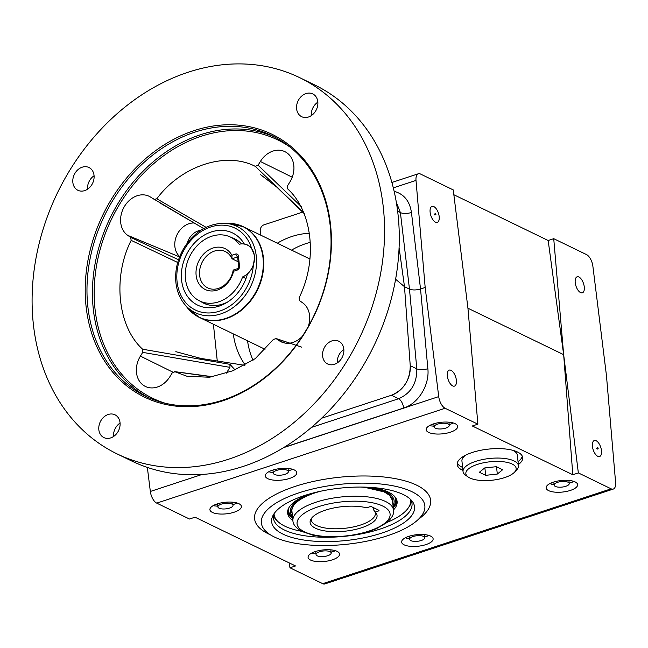 <?xml version="1.0" encoding="UTF-8"?>
<svg xmlns="http://www.w3.org/2000/svg" width="648" height="648" viewBox="0 0 648 648"><rect width="100%" height="100%" fill="white"/><g stroke="black" fill="none" stroke-linecap="round" stroke-linejoin="round"><path stroke-width="0.97" d="M597.699 448.003L598.234 448.772L597.699 448.003M598.234 448.772L597.156 449.129L596.622 448.359L597.837 447.565M369.603 506.825L366.59 507.821A33.647 12.344 -6 0 0 333.331 508.048A33.647 12.344 -6 0 0 310.708 519.558A33.647 12.344 -6 0 0 344.874 531.206A33.647 12.344 -6 0 0 375.881 512.706A33.647 12.344 -6 0 0 375.281 512.042L378.302 511.045A1.547 0.567 174 0 0 379.007 510.478A1.547 0.567 174 0 0 378.764 510.219L371.733 506.809A1.547 0.567 174 0 0 369.603 506.825M374.666 511.248A32.189 11.81 -6 0 1 375.354 513.216A32.189 11.81 -6 0 1 344.574 528.322A32.189 11.81 -6 0 1 311.332 519.947A32.189 11.81 -6 0 1 311.453 518.351M373.515 507.676L373.766 510.114L375.281 512.042M430.637 536.107A15.836 5.808 174 0 0 412.646 535.329A15.836 5.808 174 0 0 401.63 542.125A15.836 5.808 174 0 0 417.984 546.248A15.836 5.808 174 0 0 433.123 538.812A15.836 5.808 174 0 0 430.637 536.107M337.073 551.343A15.836 5.808 174 0 0 319.091 550.565A15.836 5.808 174 0 0 308.075 557.353A15.836 5.808 174 0 0 324.429 561.476A15.836 5.808 174 0 0 339.568 554.048A15.836 5.808 174 0 0 337.073 551.343M455.163 423.695A15.836 5.808 174 0 0 437.181 422.917A15.836 5.808 174 0 0 426.165 429.705A15.836 5.808 174 0 0 442.519 433.828A15.836 5.808 174 0 0 457.658 426.4A15.836 5.808 174 0 0 455.163 423.695M238.918 503.707A15.836 5.808 174 0 0 220.928 502.929A15.836 5.808 174 0 0 209.911 509.717A15.836 5.808 174 0 0 226.265 513.84A15.836 5.808 174 0 0 241.404 506.412A15.836 5.808 174 0 0 238.918 503.707M453.851 194.74L548.176 240.513L553.732 238.683L586.497 254.583A10.101 4.771 -108.2 0 1 592.88 266.239L606.439 375.435L615.6 482.436A10.101 4.771 -108.2 0 1 613.292 489.07A10.101 4.771 -108.2 0 1 611.113 488.819L578.348 472.919L572.8 474.749L472.327 425.987L477.876 424.165L445.111 408.264L156.719 503.123L189.483 519.024L195.04 517.201L295.512 565.955L289.956 567.786L289.356 562.974M613.292 489.07L324.899 583.929A10.101 4.771 -108.2 0 1 322.72 583.678L289.956 567.786M575.14 481.918A15.836 5.808 174 0 0 557.159 481.14A15.836 5.808 174 0 0 546.143 487.928A15.836 5.808 174 0 0 562.496 492.051A15.836 5.808 174 0 0 577.627 484.623A15.836 5.808 174 0 0 575.14 481.918M294.297 469.946A15.836 5.808 174 0 0 276.307 469.168A15.836 5.808 174 0 0 265.299 475.964A15.836 5.808 174 0 0 281.645 480.087A15.836 5.808 174 0 0 296.784 472.651A15.836 5.808 174 0 0 294.297 469.946M462.923 470.408A32.927 12.085 -6 0 1 457.205 464.535A32.927 12.085 -6 0 1 488.697 449.08A32.927 12.085 -6 0 1 522.709 457.65A32.927 12.085 -6 0 1 518.335 464.584M445.111 408.264A10.101 4.771 -108.2 0 1 438.728 396.608L425.177 287.477L416.008 180.403A10.101 4.771 -108.2 0 1 418.316 173.777A10.101 4.771 -108.2 0 1 420.487 174.02L453.252 189.921L467.945 308.237L563.663 354.683L553.732 238.683M156.719 503.123A10.101 4.771 -108.2 0 1 150.336 491.468L147.347 467.419M425.177 287.477L420.536 289L427.866 368.744A8.043 2.592 -5.3 0 1 416.81 368.858C417.012 383.341 410.945 393.304 398.601 398.739L311.429 427.413M433.836 206.599A8.416 3.977 -108.2 0 1 438.907 214.877A8.416 3.977 -108.2 0 1 437.287 222.386A8.416 3.977 -108.2 0 1 430.871 215.63A8.416 3.977 -108.2 0 1 432.022 206.396A8.416 3.977 -108.2 0 1 433.836 206.599M451.04 370.324A8.416 3.977 -108.2 0 1 456.111 378.602A8.416 3.977 -108.2 0 1 454.491 386.111A8.416 3.977 -108.2 0 1 448.084 379.355A8.416 3.977 -108.2 0 1 449.234 370.113A8.416 3.977 -108.2 0 1 451.04 370.324M477.876 424.165L467.945 308.237M578.931 277.012A8.416 3.977 -108.2 0 1 584.002 285.29A8.416 3.977 -108.2 0 1 582.382 292.799A8.416 3.977 -108.2 0 1 575.975 286.043A8.416 3.977 -108.2 0 1 577.125 276.809A8.416 3.977 -108.2 0 1 578.931 277.012M596.144 440.737A8.416 3.977 -108.2 0 1 601.214 449.015A8.416 3.977 -108.2 0 1 599.586 456.524A8.416 3.977 -108.2 0 1 593.179 449.769A8.416 3.977 -108.2 0 1 594.329 440.527A8.416 3.977 -108.2 0 1 596.144 440.737M572.8 474.749L563.663 354.683L578.348 472.919M548.176 240.513L563.663 354.683M395.596 279.231L404.498 286.7L410.241 365.666C410.103 379.995 403.826 389.853 391.424 395.256L321.594 418.227L391.424 395.256A25.329 20.299 -64.1 0 0 410.241 365.666L404.498 286.7L399.087 247.552L404.498 286.7L409.479 289.121C412.501 290.264 416.186 290.223 420.536 289L411.44 212.431C409.682 201.034 403.915 193.995 394.138 191.306M396.309 202.208L400.383 212.544A8.043 3.305 173.2 0 0 411.44 212.431M403.25 494.546A71.847 26.357 174 0 0 329.589 489.548A71.847 26.357 174 0 0 272.897 515.67A71.847 26.357 174 0 0 303.005 539.897A71.847 26.357 174 0 0 381.769 533.093A71.847 26.357 174 0 0 412.047 501.05A71.847 26.357 174 0 0 403.25 494.546M298.866 492.861A82.199 30.156 174 0 0 261.873 525.293A82.199 30.156 174 0 0 346.259 544.32A82.199 30.156 174 0 0 424.837 508.17A82.199 30.156 174 0 0 411.917 491.694A82.199 30.156 174 0 0 298.866 492.861M291.649 469.751L291.551 469.006L291.649 469.751L288.32 470.853M269.73 471.274L269.843 472.125L273.205 472.457M452.515 423.5L452.417 422.747L452.515 423.5L449.185 424.594M430.596 425.015L430.709 425.866L434.071 426.206M569.203 483.173L572.945 481.942L572.832 481.083M572.945 481.942L572.856 481.091M550.97 483.06L551.14 484.307L554.072 484.599M424.659 537.014L427.988 535.912L427.891 535.167M427.988 535.912L427.907 535.167M406.069 537.435L406.183 538.285L409.544 538.618M331.104 552.242L334.433 551.148L334.336 550.403M334.433 551.148L334.352 550.403M312.514 552.663L312.62 553.514L315.989 553.854M232.94 504.606L236.269 503.512L236.172 502.767M236.269 503.512L236.188 502.767M214.35 505.027L214.464 505.877L217.825 506.218M410.808 540.61A7.598 2.786 -6 0 1 409.617 539.306A7.598 2.786 -6 0 1 416.883 535.742A7.598 2.786 -6 0 1 424.732 537.719A7.598 2.786 -6 0 1 419.442 540.983A7.598 2.786 -6 0 1 410.808 540.61M555.32 486.413A7.598 2.786 -6 0 1 554.121 485.117A7.598 2.786 -6 0 1 561.387 481.545A7.598 2.786 -6 0 1 569.236 483.53A7.598 2.786 -6 0 1 563.954 486.786A7.598 2.786 -6 0 1 555.32 486.413M435.343 428.19A7.598 2.786 -6 0 1 434.144 426.894A7.598 2.786 -6 0 1 441.41 423.33A7.598 2.786 -6 0 1 449.258 425.307A7.598 2.786 -6 0 1 443.977 428.563A7.598 2.786 -6 0 1 435.343 428.19M274.477 474.449A7.598 2.786 -6 0 1 273.278 473.145A7.598 2.786 -6 0 1 280.544 469.581A7.598 2.786 -6 0 1 288.392 471.558A7.598 2.786 -6 0 1 283.103 474.822A7.598 2.786 -6 0 1 274.477 474.449M219.089 508.202A7.598 2.786 -6 0 1 217.898 506.906A7.598 2.786 -6 0 1 225.164 503.342A7.598 2.786 -6 0 1 233.013 505.319A7.598 2.786 -6 0 1 227.723 508.575A7.598 2.786 -6 0 1 219.089 508.202M317.253 555.838A7.598 2.786 -6 0 1 316.062 554.542A7.598 2.786 -6 0 1 323.328 550.978A7.598 2.786 -6 0 1 331.177 552.955A7.598 2.786 -6 0 1 325.887 556.211A7.598 2.786 -6 0 1 317.253 555.838M347.579 536.001A69.66 25.556 174 0 0 380.23 529.027A69.66 25.556 174 0 0 412.015 503.545A69.66 25.556 174 0 0 410.662 499.519M273.942 513.888A69.66 25.556 174 0 0 273.456 518.108A69.66 25.556 174 0 0 343.229 536.463M301.628 531.311A68.631 25.175 -6 0 1 278.421 522.013L277.336 521.033A69.66 25.556 -6 0 1 273.505 515.719M411.464 501.22A69.66 25.556 -6 0 1 408.823 507.214L407.965 508.397A68.631 25.175 -6 0 1 387.204 522.32M462.615 467.435A32.927 12.085 -6 0 1 457.302 463.02M522.296 456.184A32.927 12.085 -6 0 1 518.027 461.611M468.277 477.074A25.288 9.274 -6 0 1 490.034 461.781A25.288 9.274 -6 0 1 514.496 472.214A25.288 9.274 -6 0 1 493.565 480.047A25.288 9.274 -6 0 1 469.832 477.965A25.288 9.274 -6 0 1 468.277 477.074L465.71 475.308A27.856 10.222 -6 0 1 463.045 471.533L461.935 461.028A27.856 10.222 -6 0 1 465.612 455.18M512.544 450.247A27.856 10.222 -6 0 1 517.355 455.204L518.457 465.71A27.856 10.222 -6 0 1 516.634 469.954L514.496 472.214M484.704 467.945L496.336 466.69L502.629 469.743L497.3 474.061L485.668 475.324L479.366 472.27L484.704 467.945M485.668 475.324L484.89 467.929M497.3 474.061L496.53 466.779M463.045 471.533A27.856 10.222 -6 0 1 489.685 458.46A27.856 10.222 -6 0 1 518.457 465.71M410.508 499.365A68.631 25.175 -6 0 1 407.965 508.397M278.421 522.013A68.631 25.175 -6 0 1 274.064 513.71M371.134 487.418A55.056 20.201 -6 0 1 396.949 500.58A55.056 20.201 -6 0 1 393.482 509.968M292.92 520.538A55.056 20.201 -6 0 1 287.574 512.074A55.056 20.201 -6 0 1 310.092 493.833M369.368 487.312A52.156 19.132 -6 0 1 393.02 505.545M292.451 516.116A52.156 19.132 -6 0 1 311.793 493.363M435.383 213.872L435.934 214.65L435.383 213.872M435.934 214.65L434.857 215.006L434.306 214.229L435.529 213.427M304.155 213.2L255.304 166.382L258.058 165.224L260.366 161.482A22.332 17.893 115.9 0 1 285.614 152.037A22.332 17.893 115.9 0 1 289.875 182.007L287.574 185.749L287.671 188.892C312.142 211.046 318.209 259.168 299.117 297.748L299.66 300.745L302.576 302.77A22.332 17.893 115.9 0 1 308.189 326.673M302.324 336.328A22.332 17.893 115.9 0 1 281.904 342.168A22.332 17.893 115.9 0 1 279.207 340.686L275.862 338.459M301.766 347.174L276.291 338.661L273.488 339.333L255.28 358.611L232.924 370.753L209.571 377.241L187.037 376.277L174.531 371.612M212.058 376.82L174.984 371.733L172.23 372.892L169.922 376.634A22.332 17.893 115.9 0 1 146.181 386.807A22.332 17.893 115.9 0 1 140.413 356.117L142.714 352.374L142.617 349.223L229.951 364.346L235.022 369.887M229.951 364.346L229.927 367.351L226.338 373.175M229.927 367.351L142.714 352.374M177.714 262.489L131.171 240.368L130.629 237.371L127.713 235.346A22.332 17.893 115.9 0 1 124.197 206.874A22.332 17.893 115.9 0 1 149.891 196.684A22.332 17.893 115.9 0 1 151.081 197.429L203.674 228.574L159.546 202.703M194.157 222.993A18.995 15.22 -64.1 0 0 176.629 235.653A18.995 15.22 -64.1 0 0 179.723 256.567M130.629 237.371L178.54 259.783M258.058 165.224L301.733 207.012M247.552 340.808A78.894 63.221 -64.1 0 0 253.028 360.272M309.817 242.482A78.894 63.221 -64.1 0 0 291.56 250.12M305.986 93.587A12.668 10.149 115.9 0 1 312.749 93.911A12.668 10.149 115.9 0 1 316.346 109.731A12.668 10.149 115.9 0 1 301.685 116.697A12.668 10.149 115.9 0 1 296.784 104.806A12.668 10.149 115.9 0 1 305.986 93.587M108.208 414.477A12.668 10.149 115.9 0 1 114.971 414.801A12.668 10.149 115.9 0 1 118.568 430.628A12.668 10.149 115.9 0 1 103.907 437.594A12.668 10.149 115.9 0 1 99.006 425.695A12.668 10.149 115.9 0 1 108.208 414.477M187.993 72.284A209.11 167.565 115.9 0 1 299.619 77.622A209.11 167.565 115.9 0 1 359.073 338.904A209.11 167.565 115.9 0 1 117.037 453.875A209.11 167.565 115.9 0 1 36.126 257.523A209.11 167.565 115.9 0 1 187.993 72.284M194.125 130.613A146.059 117.045 115.9 0 1 321.327 298.485A146.059 117.045 115.9 0 1 109.528 368.153A146.059 117.045 115.9 0 1 194.125 130.613M331.979 340.872A12.668 10.149 115.9 0 1 338.734 341.196A12.668 10.149 115.9 0 1 342.338 357.024A12.668 10.149 115.9 0 1 327.677 363.99A12.668 10.149 115.9 0 1 322.777 352.091A12.668 10.149 115.9 0 1 331.979 340.872M82.215 167.192A12.668 10.149 115.9 0 1 88.978 167.516A12.668 10.149 115.9 0 1 92.575 183.335A12.668 10.149 115.9 0 1 77.922 190.301A12.668 10.149 115.9 0 1 73.022 178.411A12.668 10.149 115.9 0 1 82.215 167.192M317.852 102.133A12.668 10.149 -64.1 0 0 311.307 115.619M120.074 423.031A12.668 10.149 -64.1 0 0 113.53 436.509M117.037 453.875L131.755 461.02A209.11 167.565 -64.1 0 0 318.298 421.33A209.11 167.565 -64.1 0 0 398.115 215.314A209.11 167.565 -64.1 0 0 314.345 84.767L299.619 77.622M343.837 349.426A12.668 10.149 -64.1 0 0 337.3 362.904M94.082 175.738A12.668 10.149 -64.1 0 0 87.537 189.224M277.304 243.203A79.558 63.747 115.9 0 1 308.845 233.337M245.195 364.954A79.558 63.747 115.9 0 1 233.296 333.89M260.334 234.965L260.221 230.502A5.062 4.058 115.9 0 1 263.995 224.832L302.665 212.115M217.274 361.049L213.403 324.235M244.49 365.334A5.062 4.058 -64.1 0 0 243.883 365.189A5.062 4.058 -64.1 0 0 243.664 365.164M131.171 240.368C112.671 276.72 117.312 326.284 142.617 349.223M255.304 166.382C225.771 151.073 181.148 165.823 156.8 198.782L206.08 227.327M153.997 199.454L156.8 198.782M194.927 132.119A144.796 116.024 115.9 0 1 272.225 135.813A144.796 116.024 115.9 0 1 313.397 316.734A144.796 116.024 115.9 0 1 145.792 396.349A144.796 116.024 115.9 0 1 89.772 260.383A144.796 116.024 115.9 0 1 194.927 132.119M187.11 243.324A16.273 13.041 115.9 0 1 200.953 230.21M227.861 301.863A35.705 28.609 115.9 0 1 203.642 303.167A35.705 28.609 115.9 0 1 200.758 301.498M231.725 237.686A35.705 28.609 115.9 0 1 234.819 238.918A35.705 28.609 115.9 0 1 241.607 243.907M247.423 273.958A40.095 32.125 115.9 0 1 226.395 302.778A40.095 32.125 115.9 0 1 184.073 290.183A40.095 32.125 115.9 0 1 199.908 238.051A40.095 32.125 115.9 0 1 244.264 243.964A17.861 14.313 115.9 0 1 247.374 244.952A17.861 14.313 115.9 0 1 251.594 248.427L254.81 256.244L253.352 265.129A17.861 14.313 115.9 0 1 247.423 273.958M238.14 261.735L232.016 258.771L231.895 255.272A22.721 18.209 -64.1 0 0 201.828 256.179A22.721 18.209 -64.1 0 0 205.335 289.551A22.721 18.209 -64.1 0 0 233.572 271.269L233.207 270.078L238.399 268.369A0.51 0.405 -64.1 0 0 238.772 267.762L237.678 257.394A0.51 0.405 -64.1 0 0 237.209 257.062L232.016 258.771A20.185 16.176 -64.1 0 0 225.318 251.562A20.185 16.176 -64.1 0 0 201.957 262.659A20.185 16.176 -64.1 0 0 207.692 287.882A20.185 16.176 -64.1 0 0 233.207 270.078M231.895 255.272L235.597 254.056A3.038 2.438 -64.1 0 1 238.44 256.033L239.525 266.401A3.038 2.438 -64.1 0 1 237.281 270.054L233.572 271.269M242.603 276.939A35.462 28.415 115.9 0 1 199.665 300.964A35.462 28.415 115.9 0 1 189.581 256.649A35.462 28.415 115.9 0 1 230.623 237.152A35.462 28.415 115.9 0 1 239.169 244.239A17.739 14.216 115.9 0 1 247.334 245.057A17.739 14.216 115.9 0 1 254.316 260.966A17.739 14.216 115.9 0 1 242.603 276.939L245.973 278.575M393.498 510.122C394.34 513.67 392.105 517.849 386.783 522.661L376.755 528.493C367.829 532.364 357.388 534.948 345.449 536.244C333.145 537.5 322.137 537.095 312.433 535.029L301.984 531.498C295.909 527.958 292.888 524.362 292.937 520.692A50.56 18.549 -6 0 1 316.005 502.208A50.56 18.549 -6 0 1 366.476 496.773A50.56 18.549 -6 0 1 393.498 510.122L392.388 499.551M318.419 506.712A46.761 17.156 -6 0 1 390.072 513.88A46.761 17.156 -6 0 1 322.267 536.188A46.761 17.156 -6 0 1 318.419 506.712M378.181 509.935L378.302 511.045M418.559 519.178A88.501 32.465 174 0 0 416.696 485.19A88.501 32.465 174 0 0 293.625 486.899A88.501 32.465 174 0 0 270.305 534.762M611.113 488.819L322.72 583.678M438.728 396.608L283.573 447.647M202.079 474.449L150.336 491.468M283.978 447.395L403.68 408.021C418.3 403.55 429.665 385.09 427.866 368.744M416.008 180.403L393.312 187.871M397.637 211.216L400.383 212.544L409.479 289.121L416.81 368.858L410.241 365.666M391.424 395.256L398.601 398.739A8.043 3.799 71.8 0 1 403.68 408.021M396.673 499.681A54.813 20.112 -6 0 1 393.271 507.911M292.702 518.481A54.813 20.112 -6 0 1 287.655 511.142M396.05 498.369A54.408 19.958 -6 0 1 393.19 507.19M292.621 517.76A54.408 19.958 -6 0 1 287.996 509.725M395.248 497.194A54.035 19.821 -6 0 1 393.15 506.817M292.588 517.388A54.035 19.821 -6 0 1 288.53 508.405M394.616 496.449A53.825 19.748 -6 0 1 393.134 506.647M292.564 517.217A53.825 19.748 -6 0 1 289 507.554M292.167 513.435A50.852 18.654 -6 0 1 314.871 492.885A50.852 18.654 -6 0 1 319.715 491.427M361.22 487.069A50.852 18.654 -6 0 1 392.737 502.864M387.852 493.898A50.666 18.59 -6 0 1 392.615 500.693A50.666 18.59 -6 0 1 392.631 501.876M292.062 512.447A50.666 18.59 -6 0 1 291.843 511.288A50.666 18.59 -6 0 1 295.083 503.65M392.599 500.596A50.666 18.59 -6 0 1 392.615 501.674L392.599 500.596M292.046 512.244A50.666 18.59 -6 0 1 291.835 511.183L292.046 512.228M279.207 340.686L284.845 343.035M140.413 356.117L172.878 372.155M127.713 235.346L179.577 256.924M260.366 161.482L292.224 177.22M148.538 397.629A144.796 116.024 115.9 0 1 95.572 261.209A144.796 116.024 115.9 0 1 200.386 134.768A144.796 116.024 115.9 0 1 274.93 137.182M165.329 403.275A143.532 115.012 115.9 0 1 95.612 271.731A143.532 115.012 115.9 0 1 201.188 136.266A143.532 115.012 115.9 0 1 289.753 146.877M253.352 265.129A45.498 36.458 115.9 0 1 197.624 311A45.498 36.458 115.9 0 1 190.269 241.064A45.498 36.458 115.9 0 1 251.594 248.427M256.292 256.349A47.944 38.418 115.9 0 1 231.417 308.731A47.944 38.418 115.9 0 1 184.218 303.791C179.172 297.327 176.345 289.551 175.73 280.463C175.13 268.677 178.103 257.499 184.648 246.92C194.797 231.741 207.684 223.852 223.285 223.268A47.944 38.418 115.9 0 1 256.292 256.349M223.285 223.268L228.404 223.293A50.317 40.314 115.9 0 1 263.039 258.009A50.317 40.314 115.9 0 1 236.941 312.984A50.317 40.314 115.9 0 1 187.402 307.792L184.218 303.791M236.334 224.249A50.398 40.387 115.9 0 1 243.275 226.687A50.398 40.387 115.9 0 1 263.469 258.155A50.398 40.387 115.9 0 1 244.231 307.808A50.398 40.387 115.9 0 1 199.268 317.374A50.398 40.387 115.9 0 1 193.055 313.438M237.654 257.28L235.597 254.056M237.281 270.054L238.399 268.369M238.772 267.762L239.525 266.401M237.678 257.394L238.44 256.033M292.937 520.692L291.819 510.122M418.316 173.777L391.886 182.469M424.732 537.719L424.408 534.608M409.617 539.306L409.285 536.196M569.236 483.53L568.912 480.411M554.121 485.117L553.797 481.999M449.258 425.307L448.934 422.188M434.144 426.894L433.82 423.784M288.392 471.558L288.068 468.447M273.278 473.145L272.954 470.035M233.013 505.319L232.681 502.2M217.898 506.906L217.566 503.796M331.177 552.955L330.845 549.836M316.062 554.542L315.73 551.432M392.615 500.693L389.659 495.396L384.215 491.921L364.921 487.369L360.928 487.061M320.007 491.362L314.92 492.893C299.352 498.328 291.657 504.46 291.843 511.288M304.333 213.743L276.923 187.215L260.65 174.717M243.883 365.197L200.767 358.393L175.827 351.67M174.531 371.604L212.601 376.723M275.87 338.45L289.85 343.14M265.024 349.28L199.268 317.374L187.402 307.792M309.955 259.046L243.275 226.687L228.404 223.293M199.665 300.964L206.744 304.398M230.623 237.152L237.711 240.594M248.751 245.746L247.334 245.057"/></g></svg>
